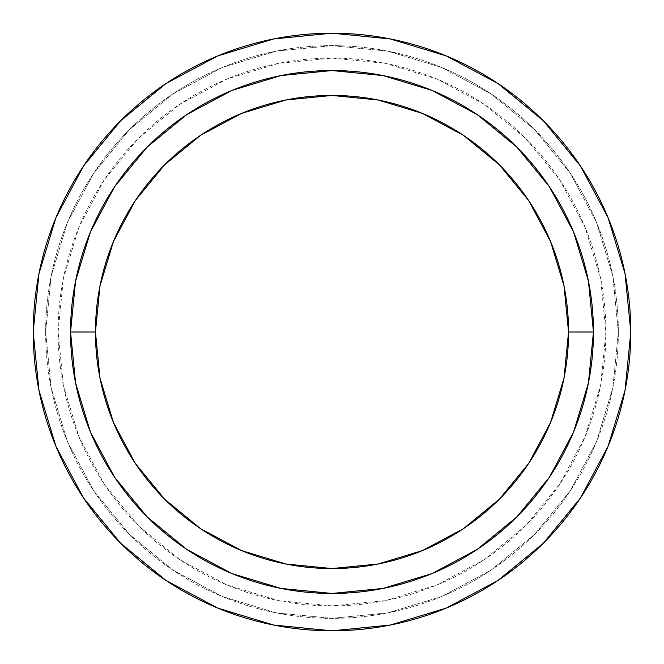 <?xml version="1.0" encoding="UTF-8"?>
<svg xmlns="http://www.w3.org/2000/svg" width="664" height="664" viewBox="0 0 664 664"><rect width="100%" height="100%" fill="white"/><g stroke="black" fill="none" stroke-linecap="round" stroke-linejoin="round"><path stroke-width="0.5" stroke-dasharray="3.32 2.49" d="M33.2 332L58.1 332A273.9 273.9 0 0 0 332 605.9A273.9 273.9 0 0 0 605.9 332L630.8 332A298.8 298.8 0 0 1 332 630.8A298.8 298.8 0 0 1 33.2 332A298.8 298.8 0 0 0 332 630.8A298.8 298.8 0 0 0 630.8 332A298.8 298.8 0 0 1 332 630.8A298.8 298.8 0 0 1 33.2 332A298.8 298.8 0 0 0 332 630.8A298.8 298.8 0 0 0 630.8 332A298.8 298.8 0 0 0 332 33.2A298.8 298.8 0 0 0 33.2 332A298.8 298.8 0 0 1 332 33.2A298.8 298.8 0 0 1 630.8 332L625.056 390.291L608.058 446.349L580.444 498.008L608.058 446.349L625.056 390.291L630.8 332L625.056 273.709L630.8 332A298.8 298.8 0 0 0 332 33.2A298.8 298.8 0 0 0 33.2 332L38.944 273.709L55.942 217.651L83.556 165.992L55.942 217.651L38.944 273.709L33.2 332L38.944 390.291L33.2 332A298.8 298.8 0 0 1 332 33.2A298.8 298.8 0 0 1 630.8 332L605.9 332L600.638 278.565L585.05 227.179L559.735 179.828L525.68 138.32L484.172 104.265L436.821 78.95L385.435 63.362L332 58.1L278.565 63.362L227.179 78.95L179.828 104.265L138.32 138.32L104.265 179.828L78.95 227.179L63.362 278.565L58.1 332L63.362 385.435L78.95 436.821L104.265 484.172L138.32 525.68L179.828 559.735L227.179 585.05L278.565 600.638L332 605.9L385.435 600.638L436.821 585.05L484.172 559.735L525.68 525.68L559.735 484.172L585.05 436.821L600.638 385.435L605.9 332A273.9 273.9 0 0 0 332 58.1A273.9 273.9 0 0 0 58.1 332L33.2 332M70.55 332A261.45 261.45 0 0 0 332 593.45A261.45 261.45 0 0 0 593.45 332A261.45 261.45 0 0 0 332 70.55A261.45 261.45 0 0 0 70.55 332M45.65 332A286.35 286.35 0 0 0 332 618.35A286.35 286.35 0 0 0 618.35 332A286.35 286.35 0 0 1 332 618.35A286.35 286.35 0 0 1 45.65 332L51.153 387.867L67.446 441.585L93.906 491.086L129.522 534.479L172.914 570.094L222.415 596.554L276.133 612.847L332 618.35L387.867 612.847L441.585 596.554L491.086 570.094L534.479 534.479L570.094 491.086L596.554 441.585L612.847 387.867L618.35 332L612.847 276.133L596.554 222.415L570.094 172.914L534.479 129.522L491.086 93.906L441.585 67.446L387.867 51.153L332 45.65L276.133 51.153L222.415 67.446L172.914 93.906L129.522 129.522L93.906 172.914L67.446 222.415L51.153 276.133L45.65 332A286.35 286.35 0 0 1 332 45.65A286.35 286.35 0 0 1 618.35 332A286.35 286.35 0 0 0 332 45.65A286.35 286.35 0 0 0 45.65 332L51.153 276.133L67.446 222.415L93.906 172.914L129.522 129.522L172.914 93.906L222.415 67.446L276.133 51.153L332 45.65L387.867 51.153L441.585 67.446L491.086 93.906L534.479 129.522L570.094 172.914L596.554 222.415L612.847 276.133L618.35 332L612.847 387.867L596.554 441.585L570.094 491.086L534.479 534.479L491.086 570.094L441.585 596.554L387.867 612.847L332 618.35L276.133 612.847L222.415 596.554L172.914 570.094L129.522 534.479L93.906 491.086L67.446 441.585L51.153 387.867L45.65 332M120.715 120.715L165.992 83.556L217.651 55.942L273.709 38.944L332 33.2L390.291 38.944L446.349 55.942L498.008 83.556L446.349 55.942L390.291 38.944L332 33.2L273.709 38.944L217.651 55.942L165.992 83.556M580.444 165.992L608.058 217.651L625.056 273.709L608.058 217.651L580.444 165.992M498.008 580.444L446.349 608.058L390.291 625.056L332 630.8L273.709 625.056L217.651 608.058L165.992 580.444L217.651 608.058L273.709 625.056L332 630.8L390.291 625.056L446.349 608.058L498.008 580.444M83.556 498.008L55.942 446.349L38.944 390.291L55.942 446.349L83.556 498.008M543.285 120.715L498.008 83.556"/><path stroke-width="1" d="M588.428 383.003L593.45 332L568.55 332A236.55 236.55 0 0 1 332 568.55A236.55 236.55 0 0 1 95.45 332L70.55 332A261.45 261.45 0 0 0 332 593.45A261.45 261.45 0 0 0 593.45 332A261.45 261.45 0 0 1 332 593.45A261.45 261.45 0 0 1 70.55 332L75.572 383.003M165.992 83.556L217.651 55.942L273.709 38.944L332 33.2L390.291 38.944L446.349 55.942L498.008 83.556L543.285 120.715L580.444 165.992L608.058 217.651L625.056 273.709L630.8 332A298.8 298.8 0 0 1 332 630.8A298.8 298.8 0 0 1 33.2 332A298.8 298.8 0 0 1 332 33.2A298.8 298.8 0 0 1 630.8 332L625.056 390.291L608.058 446.349L580.444 498.008L543.285 543.285L498.008 580.444L543.285 543.285L580.444 498.008L543.285 543.285L498.008 580.444L446.349 608.058L390.291 625.056L332 630.8L273.709 625.056L217.651 608.058L165.992 580.444L120.715 543.285L83.556 498.008L120.715 543.285L165.992 580.444L120.715 543.285L83.556 498.008L55.942 446.349L38.944 390.291L33.2 332L38.944 273.709L55.942 217.651L83.556 165.992L120.715 120.715L83.556 165.992L120.715 120.715L165.992 83.556L120.715 120.715M580.444 165.992L543.285 120.715L580.444 165.992M498.008 83.556L543.285 120.715M75.572 280.996L70.55 332A261.45 261.45 0 0 1 332 70.55A261.45 261.45 0 0 1 593.45 332L588.428 280.996M588.412 280.922L573.571 231.993M573.53 231.902L549.452 186.841M549.385 186.75L516.874 147.126L477.25 114.615M477.159 114.548L432.098 90.47M432.007 90.428L383.078 75.588M383.003 75.572L332 70.55L281.071 75.563M280.922 75.588L231.993 90.428M231.902 90.47L186.841 114.548M186.75 114.615L147.126 147.126L114.615 186.75M114.548 186.841L90.47 231.902M90.428 231.993L75.588 280.922M75.588 383.078L90.428 432.007M90.47 432.098L114.548 477.159M114.615 477.25L147.126 516.874L186.75 549.385M186.841 549.452L231.902 573.53M231.993 573.571L280.922 588.412M280.996 588.428L332 593.45L382.929 588.437M383.078 588.412L432.007 573.571M432.098 573.53L477.159 549.452M477.25 549.385L516.874 516.874L549.385 477.25M549.452 477.159L573.53 432.098M573.571 432.007L588.412 383.078M568.55 332L564.002 378.148L550.547 422.52L528.685 463.422L499.27 499.27L463.422 528.685L422.52 550.547L378.148 564.002L332 568.55L285.852 564.002L241.48 550.547L200.578 528.685L164.73 499.27L135.315 463.422L113.453 422.52L99.998 378.148L95.45 332L99.998 285.852L113.453 241.48L135.315 200.578L164.73 164.73L200.578 135.315L241.48 113.453L285.852 99.998L332 95.45L378.148 99.998L422.52 113.453L463.422 135.315L499.27 164.73L528.685 200.578L550.547 241.48L564.002 285.852L568.55 332L593.45 332A261.45 261.45 0 0 0 332 70.55A261.45 261.45 0 0 0 70.55 332L95.45 332A236.55 236.55 0 0 1 332 95.45A236.55 236.55 0 0 1 568.55 332"/></g></svg>
